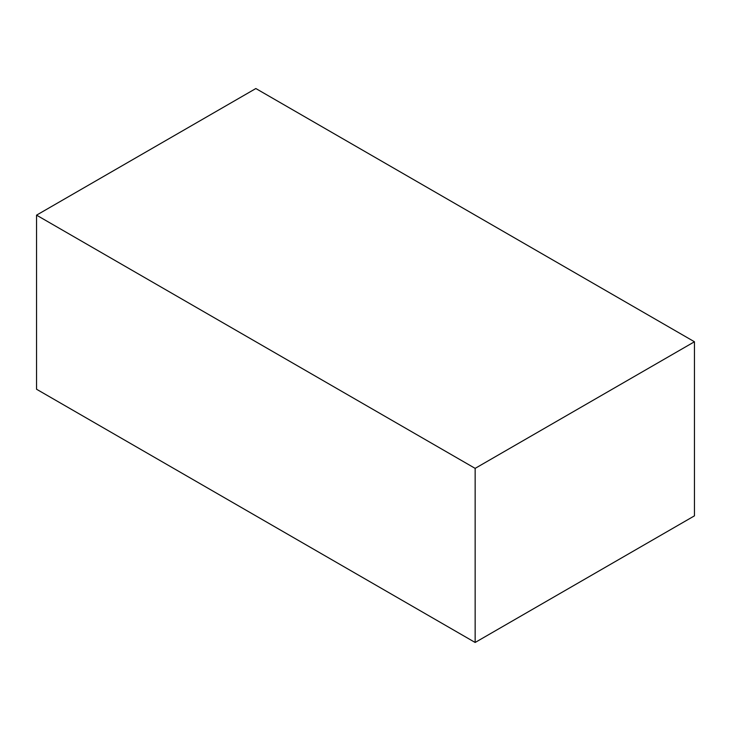 <?xml version="1.0" encoding="UTF-8"?>
<svg xmlns="http://www.w3.org/2000/svg" width="731" height="731" viewBox="0 0 731 731"><rect width="100%" height="100%" fill="white"/><g stroke="black" fill="none" stroke-linecap="round" stroke-linejoin="round"><path stroke-width="1.1" d="M475.15 642.467L694.45 515.848L694.45 341.761L475.15 468.37L475.15 642.467L36.55 389.239L36.55 215.152L475.15 468.37M36.55 215.152L255.85 88.533L694.45 341.761"/></g></svg>
